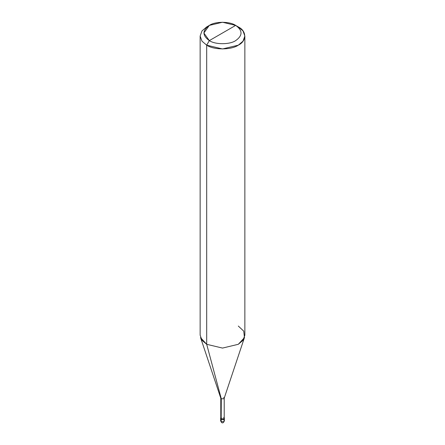 <?xml version="1.0" encoding="UTF-8"?>
<svg xmlns="http://www.w3.org/2000/svg" width="445" height="445" viewBox="0 0 445 445"><rect width="100%" height="100%" fill="white"/><g stroke="black" fill="none" stroke-linecap="round" stroke-linejoin="round"><path stroke-width="0.67" d="M220.637 418.15L221.182 418.912L220.787 417.727L220.637 418.15L220.637 420.887L221.571 422.5C222.611 423.345 223.54 422.806 224.363 420.887L223.818 421.649L221.182 421.649L221.182 419.44L220.637 418.684L221.182 419.44L223.818 419.44L224.302 418.417L223.818 419.44L221.182 419.44L221.182 421.649L221.571 422.5L220.637 420.887L221.182 421.649L223.818 421.649L224.363 420.887L223.818 420.125M221.182 419.44L220.698 418.417L221.182 419.44L223.818 419.44L224.363 418.684L223.818 419.44L221.182 419.44L221.182 418.912L221.182 419.44M221.287 417.449L221.287 418.851L220.787 418.15L220.787 398.069L221.287 398.77L220.815 398.258L200.55 337.616L206.691 344.297L206.691 45.173L201.986 41.174L200.144 36.051L201.986 30.922L206.691 26.922L201.986 30.922L200.144 36.051L201.986 41.174L206.691 45.173L209.328 40.612C215.258 44.711 229.742 44.711 235.672 40.612C242.781 35.539 242.781 30.471 235.672 25.398L209.328 40.612C202.219 35.539 202.219 30.471 209.328 25.398C215.258 21.299 229.742 21.299 235.672 25.398C242.781 30.471 242.781 35.539 235.672 40.612C229.742 44.711 215.258 44.711 209.328 40.612L235.672 25.398L222.5 22.25L209.328 25.398L203.871 33.008L209.328 40.612L206.691 45.173L206.691 344.297L221.287 398.77L221.182 418.912L223.818 418.912L224.213 417.727M223.818 417.388C224.636 418.878 223.757 419.385 221.182 418.912L221.287 398.77L206.691 344.297L201.986 340.297L200.144 335.168L200.144 36.051M244.856 36.051L243.014 30.922L238.309 26.922C246.836 31.028 246.836 41.068 238.309 45.173C231.194 50.096 213.806 50.096 206.691 45.173L222.5 48.956L238.309 45.173L243.014 41.174L244.856 36.051L244.856 335.168L243.014 340.297L238.309 344.297L222.5 348.079L206.691 344.297L222.5 348.079L238.309 344.297L244.45 337.616L224.185 398.258L223.713 398.77L221.287 398.77L223.713 398.77L224.213 398.069L224.213 418.15L223.713 418.851L221.287 418.851C223.657 419.285 224.469 418.817 223.713 417.449M224.213 398.069L223.713 397.368M244.45 337.616L243.749 331.158L238.309 326.046M238.309 26.922L235.672 25.398L238.309 26.922M224.363 420.887L224.363 418.15M206.691 26.922L209.328 25.398"/></g></svg>
